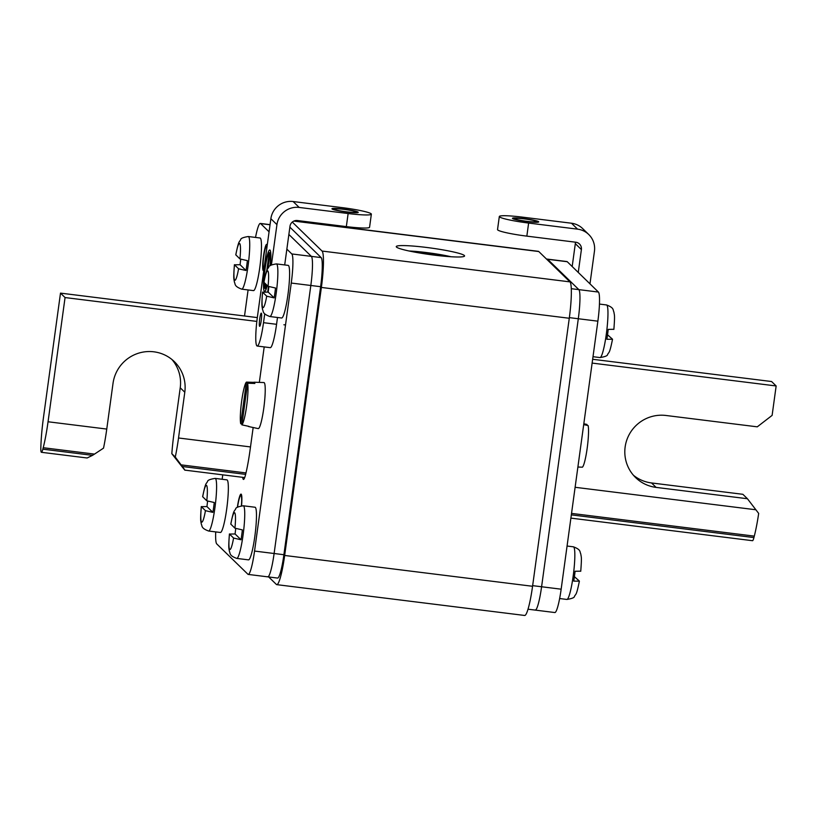 <?xml version="1.0" encoding="UTF-8"?>
<svg xmlns="http://www.w3.org/2000/svg" width="817" height="817" viewBox="0 0 817 817"><rect width="100%" height="100%" fill="white"/><g stroke="black" fill="none" stroke-linecap="round" stroke-linejoin="round"><path stroke-width="1.23" d="M284.663 555.458L532.561 586.279A33.14 4.248 97.1 0 1 524.677 615.467L276.769 584.645A33.14 4.248 -82.9 0 0 284.663 555.458L321.377 287.441A33.14 4.248 -82.9 0 0 322.051 251.054L292.282 222.071M532.561 586.279L569.275 318.262A33.14 4.248 97.1 0 0 569.949 281.875L538.781 251.534A33.14 4.248 97.1 0 0 538.393 251.33L294.12 220.958M268.701 576.965L276.381 584.441A33.14 4.248 -82.9 0 0 276.769 584.645M396.49 247.071A34.467 3.299 -172.2 0 1 396.378 246.948A34.467 3.299 -172.2 0 1 427.015 247.51A34.467 3.299 -172.2 0 1 464.342 255.507A34.467 3.299 -172.2 0 1 464.362 256.262A34.467 3.299 -172.2 0 1 430.528 254.638A34.467 3.299 -172.2 0 1 396.49 247.071M409.072 251.003A29.831 2.859 -172.2 0 1 451.055 256.752M289.872 227.157A26.512 3.401 97.1 0 1 289.984 227.249L321.152 257.59A26.512 3.401 97.1 0 1 320.611 286.696L283.897 554.723A26.512 3.401 97.1 0 1 277.586 578.068L267.802 576.853A26.512 3.401 -82.9 0 0 274.114 553.507L310.828 285.48A26.512 3.401 -82.9 0 0 311.369 256.375L288.871 234.469L311.369 256.375A26.512 3.401 97.1 0 1 310.828 285.48L274.114 553.507A26.512 3.401 97.1 0 1 267.802 576.853A26.512 3.401 97.1 0 1 267.496 576.69M546.461 259.009L566.927 261.552A26.512 3.401 97.1 0 1 567.243 261.716L547.666 259.285A26.512 3.401 -82.9 0 0 547.359 259.122A26.512 3.401 97.1 0 1 547.666 259.285L578.844 289.627L547.666 259.285L546.614 259.152M528.017 609.206L535.278 610.105A26.512 3.401 -82.9 0 0 541.589 586.759L578.303 318.732A26.512 3.401 -82.9 0 0 578.844 289.627A26.512 3.401 97.1 0 1 578.303 318.732L541.589 586.759A26.512 3.401 97.1 0 1 535.278 610.105A26.512 3.401 97.1 0 1 534.961 609.942M184.795 392.231L180.23 387.789L173.96 433.551A43.087 5.525 -82.9 0 0 171.836 453.701L180.343 464.567C185.776 471.44 186.439 472.093 182.334 466.507L175.277 457.05A43.087 5.525 -82.9 0 0 178.525 437.983L184.795 392.231A36.459 35.989 134.2 0 0 137.246 353.618A36.459 35.989 134.2 0 0 113.032 383.306L106.761 429.068L48.05 421.766L65.064 297.562L60.499 293.119L43.495 417.324A43.087 5.525 -82.9 0 0 40.911 445.479L40.85 447.226A11.264 1.44 97.1 0 0 41.422 452.301A11.264 1.44 97.1 0 0 42.841 449.166L92.535 455.345L87.143 457.98L41.422 452.301M285.521 324.972L283.887 324.768M256.844 321.408L65.064 297.562M257.314 317.588L60.499 293.119M180.23 387.789A36.459 35.989 134.2 0 0 171.958 359.521M42.841 449.166L43.219 447.716A43.087 5.525 -82.9 0 0 48.05 421.766M43.219 447.716L94.496 454.099L92.535 455.345M94.496 454.099L103.524 448.135A43.087 5.525 -82.9 0 0 106.761 429.068M244.702 477.577L184.897 470.132L182.334 466.507L245.651 474.381M171.836 453.701L175.277 457.05M575.117 487.289L755.878 509.767L747.432 498.738L742.867 494.305L651.537 482.949A36.459 35.989 -45.8 0 1 633.41 475.239M592.652 359.276L771.585 381.529L776.15 385.961L772.116 415.383L757.277 426.831L665.947 415.475A36.459 35.989 -45.8 0 0 635.595 477.557A36.459 35.989 -45.8 0 0 656.102 487.392L747.432 498.738M592.131 363.085L776.15 385.961M570.899 518.121L752.508 540.701A11.264 1.44 -82.9 0 0 753.928 537.566L754.295 536.126L571.543 513.403M755.878 509.767L758.676 513.423A43.087 5.525 97.1 0 1 754.295 536.126M269.069 231.814L260.623 223.603A26.512 3.401 -82.9 0 0 260.317 223.439A26.512 3.401 -82.9 0 0 255.527 237.43M215.708 531.908A26.512 3.401 -82.9 0 0 216.75 543.918L247.919 574.259A26.512 3.401 -82.9 0 0 248.235 574.422A26.512 3.401 -82.9 0 0 254.547 551.067L291.26 283.05A26.512 3.401 -82.9 0 0 291.802 253.944L286.859 249.134M248.092 289.943L244.518 315.995M222.765 474.84L222.153 479.273M242.7 477.322A16.575 2.124 -82.9 0 0 243.456 479.436A16.575 2.124 -82.9 0 0 245.733 474.023A43.087 5.525 -82.9 0 0 250.053 450.157L253.158 427.516M259.336 382.397L264.197 346.908M237.359 507.326A15.911 2.042 97.1 0 1 241.015 494.275A15.911 2.042 97.1 0 1 241.556 505.754A16.074 2.063 -82.9 0 0 241.219 494.203A16.074 2.063 97.1 0 0 241.035 494.111A16.074 2.063 97.1 0 0 237.339 507.347M266.863 247.919A10.938 1.399 -82.9 0 0 266.373 246.663A10.938 1.399 -82.9 0 0 263.768 256.293A10.938 1.399 -82.9 0 0 263.677 268.374A10.938 1.399 -82.9 0 0 264.105 268.007M263.779 270.437A13.256 1.695 97.1 0 1 263.391 270.672A13.256 1.695 97.1 0 1 263.503 256.038A13.256 1.695 97.1 0 1 266.659 244.365A13.256 1.695 97.1 0 1 267.19 245.488M567.243 261.716L598.412 292.057A26.512 3.401 97.1 0 1 597.87 321.173L561.156 589.19A26.512 3.401 97.1 0 1 554.845 612.546L535.278 610.105M241.995 424.013L240.729 423.737A21.691 2.778 97.1 0 1 241.669 401.055A21.691 2.778 97.1 0 1 246.438 382.111L253.699 382.356A22.335 2.859 97.1 0 1 254.056 382.213L263.942 382.56A23.203 2.972 97.1 0 1 264.248 382.713A23.203 2.972 -82.9 0 1 263.911 407.203A23.203 2.972 -82.9 0 1 258.223 428.608L248.542 426.525A22.335 2.859 97.1 0 1 248.317 426.392A22.335 2.859 97.1 0 1 248.174 426.219M254.056 382.213A22.335 2.859 97.1 0 1 254.353 382.346A22.335 2.859 97.1 0 1 254.843 383.469L247.582 383.224L241.883 424.85A21.691 2.778 -82.9 0 0 246.642 405.906A21.691 2.778 -82.9 0 0 247.582 383.224M246.438 382.111L240.729 423.737M253.699 382.356L253.546 383.428M241.883 424.85L248.971 426.392A22.335 2.859 97.1 0 1 248.542 426.525M583.818 423.757L586.974 424.442L586.851 425.289M583.706 424.605L588.117 425.565A21.691 2.778 97.1 0 1 587.178 448.237A21.691 2.778 97.1 0 1 582.419 467.191L577.895 467.038M276.432 263.911A26.512 3.401 -82.9 0 1 276.207 293.18A26.512 3.401 -82.9 0 1 269.896 316.536L281.64 317.997A26.512 3.401 -82.9 0 0 287.952 294.641A26.512 3.401 -82.9 0 0 288.176 265.372L276.432 263.911C271.326 264.718 268.793 265.76 268.824 267.026C267.322 269.845 266.985 267.159 263.901 282.202L263.962 282.325A18.229 2.339 -82.9 0 0 264.381 288.003L265.025 283.356M274.155 297.888L266.71 296.183L262.604 292.19L268.211 292.098L274.155 297.888A26.399 3.38 -82.9 0 0 274.89 293.007A26.399 3.38 -82.9 0 0 275.513 288.023L268.058 286.307L263.962 282.325A18.556 2.38 -82.9 0 1 267.843 270.948A18.556 2.38 -82.9 0 1 268.058 286.307M268.885 286.696A26.399 3.38 -82.9 0 0 268.834 287.114A26.399 3.38 -82.9 0 0 268.211 292.098M266.71 296.183A18.556 2.38 -82.9 0 1 262.829 307.56A18.556 2.38 -82.9 0 1 262.604 292.19L262.553 292.077C261.369 307.406 262.073 305.885 262.523 309.49C263.697 311.42 261.92 313.595 269.896 316.536M236.756 558.409L248.501 559.87A26.512 3.401 -82.9 0 0 254.812 536.514A26.512 3.401 -82.9 0 0 255.047 507.245L243.303 505.784C238.196 506.591 235.653 507.633 235.694 508.899C234.193 511.718 233.846 509.032 230.772 524.075L234.928 528.18L242.373 529.896A26.399 3.38 -82.9 0 1 241.75 534.88A26.399 3.38 -82.9 0 1 241.025 539.761L233.58 538.056L229.424 533.95C228.239 549.279 228.944 547.758 229.383 551.363C230.568 553.293 228.78 555.458 236.756 558.409A26.512 3.401 -82.9 0 0 243.078 535.053A26.512 3.401 -82.9 0 0 243.303 505.784M235.756 528.568A26.399 3.38 -82.9 0 0 235.694 528.987A26.399 3.38 -82.9 0 0 235.082 533.971L241.025 539.761M233.58 538.056A18.556 2.38 -82.9 0 1 229.7 549.422A18.556 2.38 -82.9 0 1 229.475 534.063L235.082 533.971M208.631 531.03L220.376 532.48A26.512 3.401 -82.9 0 0 226.687 509.134A26.512 3.401 -82.9 0 0 226.912 479.865L215.167 478.405C210.061 479.211 207.528 480.253 207.559 481.519C206.058 484.338 205.721 481.652 202.636 496.695L206.793 500.801L214.248 502.506A26.399 3.38 -82.9 0 1 213.625 507.5A26.399 3.38 -82.9 0 1 212.89 512.382L205.445 510.666L201.288 506.571C200.104 521.9 200.808 520.378 201.258 523.983C202.432 525.913 200.655 528.078 208.631 531.03A26.512 3.401 -82.9 0 0 214.942 507.674A26.512 3.401 -82.9 0 0 215.167 478.405M207.62 501.178A26.399 3.38 -82.9 0 0 207.569 501.607A26.399 3.38 -82.9 0 0 206.946 506.591L212.89 512.382M205.445 510.666A18.556 2.38 -82.9 0 1 201.564 522.043A18.556 2.38 -82.9 0 1 201.35 506.683L206.946 506.591M241.761 289.157L253.505 290.617A26.512 3.401 -82.9 0 0 259.816 267.261A26.512 3.401 -82.9 0 0 260.041 237.992L248.307 236.532C243.19 237.339 240.658 238.38 240.688 239.647C239.187 242.465 238.85 239.779 235.776 254.822L239.932 258.928L247.377 260.633A26.399 3.38 -82.9 0 1 246.754 265.627A26.399 3.38 -82.9 0 1 246.029 270.509L238.574 268.803L234.418 264.698C233.233 280.027 233.938 278.505 234.387 282.11C235.572 284.04 233.785 286.205 241.761 289.157A26.512 3.401 -82.9 0 0 248.072 265.801A26.512 3.401 -82.9 0 0 248.307 236.532M240.76 259.316A26.399 3.38 -82.9 0 0 240.698 259.735A26.399 3.38 -82.9 0 0 240.075 264.718L246.029 270.509M238.574 268.803A18.556 2.38 -82.9 0 1 234.693 280.17A18.556 2.38 -82.9 0 1 234.479 264.81L240.075 264.718M613.822 329.292L608.216 329.384A26.399 3.38 97.1 0 1 607.593 334.378A26.399 3.38 97.1 0 1 606.868 339.259L612.525 339.28C609.441 354.323 609.104 351.637 607.603 354.455C607.644 355.722 605.101 356.763 599.995 357.57A26.512 3.401 97.1 0 0 606.306 334.224A26.512 3.401 97.1 0 0 606.531 304.955C614.517 307.897 612.73 310.062 613.904 311.992C614.353 315.597 615.058 314.075 613.873 329.404M607.542 334.796L612.464 339.167M580.683 571.165L575.086 571.257A26.399 3.38 97.1 0 1 574.463 576.24A26.399 3.38 97.1 0 1 573.738 581.122L579.386 581.153C576.312 596.196 575.975 593.51 574.474 596.328C574.504 597.595 571.971 598.636 566.855 599.443A26.512 3.401 97.1 0 0 573.177 576.097A26.512 3.401 97.1 0 0 573.401 546.818C581.377 549.77 579.59 551.935 580.775 553.865C581.224 557.47 581.929 555.948 580.744 571.277M574.402 576.669L579.335 581.04M237.533 507.204A14.747 1.889 97.1 0 1 240.872 495.419A14.747 1.889 97.1 0 1 241.046 495.51A14.747 1.889 -82.9 0 1 241.393 505.764M293.119 201.533L299.206 207.447L348.134 213.533A26.512 2.543 7.8 0 0 371.357 214.177A26.512 2.543 7.8 0 0 342.047 207.61L293.119 201.533A19.884 19.628 134.2 0 0 270.866 218.711L257.426 316.761A26.512 3.401 -82.9 0 0 257.202 346.04A26.512 3.401 -82.9 0 0 263.513 322.684L276.565 324.308A26.512 3.401 -82.9 0 1 270.243 347.664L257.202 346.04M355.855 211.909A10.938 1.052 7.8 0 0 344.529 209.438A10.938 1.052 7.8 0 0 334.255 209.091A10.938 1.052 7.8 0 0 334.327 209.234A10.938 1.052 7.8 0 0 345.642 211.705A10.938 1.052 7.8 0 0 355.926 212.063A10.938 1.052 7.8 0 0 355.855 211.909M348.134 213.533L346.337 226.605A26.512 2.543 7.8 0 0 369.57 227.249L371.357 214.177M299.206 207.447A19.884 19.628 134.2 0 0 276.943 224.634L271.428 264.861M346.337 226.605L297.408 220.529A6.628 6.546 134.2 0 0 289.994 226.248L284.694 264.943M277.494 317.486L276.565 324.308M268.466 286.542L267.71 292.047M264.728 313.83L263.513 322.684M261.236 320.468A6.628 0.848 -82.9 0 0 261.287 313.146A6.628 0.848 -82.9 0 0 259.714 318.987A6.628 0.848 -82.9 0 0 259.653 326.3A6.628 0.848 -82.9 0 0 261.236 320.468M267.261 285.531A20.885 2.676 97.1 0 1 264.974 291.291A20.885 2.676 97.1 0 1 264.79 268.364A20.885 2.676 97.1 0 1 270.09 250.196A20.885 2.676 97.1 0 1 270.437 265.505M332.039 208.948A13.256 1.266 -172.2 0 1 331.957 208.774A13.256 1.266 -172.2 0 1 344.417 209.203A13.256 1.266 -172.2 0 1 358.132 212.195A13.256 1.266 -172.2 0 1 358.224 212.369A13.256 1.266 -172.2 0 1 345.765 211.95A13.256 1.266 -172.2 0 1 332.039 208.948M577.558 229.148L571.481 223.225L522.553 217.148A26.512 2.543 7.8 0 0 499.32 216.505A26.512 2.543 7.8 0 0 528.63 223.061L577.558 229.148A19.884 19.628 -45.8 0 1 594.449 251.187L589.976 283.846M514.833 218.762A10.938 1.052 7.8 0 0 526.148 221.233A10.938 1.052 7.8 0 0 536.432 221.591A10.938 1.052 7.8 0 0 536.361 221.438A10.938 1.052 7.8 0 0 525.035 218.976A10.938 1.052 7.8 0 0 514.761 218.619A10.938 1.052 7.8 0 0 514.833 218.762M499.32 216.505L497.533 229.577A26.512 2.543 7.8 0 0 526.842 236.133L575.771 242.22A6.628 6.546 -45.8 0 1 581.398 249.573L578.262 272.449M571.481 223.225A19.884 19.628 -45.8 0 1 582.664 228.586L588.751 234.51M575.352 242.169A6.628 6.546 -45.8 0 1 575.321 243.65L572.186 266.526M538.638 221.724A13.256 1.266 -172.2 0 1 538.73 221.907A13.256 1.266 -172.2 0 1 526.271 221.478A13.256 1.266 -172.2 0 1 512.545 218.486A13.256 1.266 -172.2 0 1 512.463 218.302A13.256 1.266 -172.2 0 1 524.923 218.731A13.256 1.266 -172.2 0 1 538.638 221.724M270.744 252.841L269.232 252.647A18.229 2.339 -82.9 0 0 265.933 263.34A18.229 2.339 -82.9 0 0 263.973 281.834M265.229 288.105L264.381 288.003M266.761 270.703L269.232 252.647M270.795 253.495L269.988 253.393A18.229 2.339 -82.9 0 1 270.049 265.801M266.26 288.881L265.147 288.748A18.229 2.339 -82.9 0 0 266.842 285.123M265.147 288.748L265.78 284.091M267.956 268.242L269.988 253.393M293.834 221.08L538.781 251.534M322.051 251.054L569.949 281.875M321.377 287.441L569.275 318.262M412.33 251.667L447.736 256.518A25.827 2.471 7.8 0 0 412.371 251.677M291.26 283.05L320.611 286.696M291.802 253.944L321.152 257.59M254.547 551.067L283.897 554.723M598.412 292.057L571.287 288.687M597.87 321.173L569.367 317.629M561.156 589.19L532.653 585.646M250.502 446.93L178.525 437.983M181.119 464.863L245.999 472.931M753.928 537.566L571.338 514.863M651.537 482.949L656.102 487.392M270.029 224.767L260.623 223.603M234.928 528.18A18.556 2.38 -82.9 0 0 234.714 512.821A18.556 2.38 -82.9 0 0 230.833 524.187M206.793 500.801A18.556 2.38 -82.9 0 0 206.578 485.441A18.556 2.38 -82.9 0 0 202.698 496.807M239.932 258.928A18.556 2.38 -82.9 0 0 239.708 243.568A18.556 2.38 -82.9 0 0 235.827 254.935M270.866 218.711L276.943 224.634M528.63 223.061L526.842 236.133M581.398 249.573L575.321 243.65M270.049 224.644L260.317 223.439M267.802 576.853L248.235 574.422M317.445 309.827L318.293 309.929M321.193 282.1L322.041 282.202M284.316 551.7L285.164 551.802M288.115 523.983L288.963 524.085M599.453 304.067L606.531 304.955M593.009 356.702L599.995 357.57M567.069 546.032L573.401 546.818M559.635 598.544L566.855 599.443"/></g></svg>
